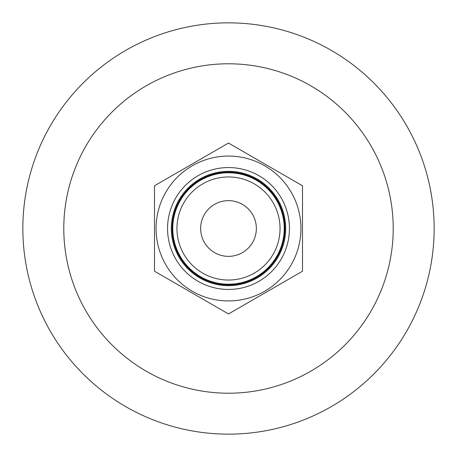 <?xml version="1.0" encoding="UTF-8"?>
<svg xmlns="http://www.w3.org/2000/svg" width="457" height="457" viewBox="0 0 457 457"><rect width="100%" height="100%" fill="white"/><g stroke="black" fill="none" stroke-linecap="round" stroke-linejoin="round"><path stroke-width="0.69" d="M22.85 228.5A205.65 205.65 0 0 0 228.5 434.15A205.65 205.65 0 0 0 434.15 228.5A205.65 205.65 0 0 0 228.5 22.85A205.65 205.65 0 0 0 22.85 228.5M63.786 228.5A164.714 164.714 0 0 0 228.5 393.214A164.714 164.714 0 0 0 393.214 228.5A164.714 164.714 0 0 0 228.5 63.786A164.714 164.714 0 0 0 63.786 228.5M172.083 228.5L172.438 234.767C172.118 233.139 172.06 229.574 172.26 224.067L172.386 222.708M154.5 222.233L154.5 234.767M302.5 234.767L302.5 222.233M284.917 228.5L284.74 224.067C284.94 229.574 284.882 233.139 284.562 234.767L284.917 228.5L284.562 222.233M228.5 284.917A56.417 56.417 0 0 1 179.647 200.292A56.417 56.417 0 0 1 277.353 200.292A56.417 56.417 0 0 1 228.5 284.917M228.5 171.329A57.171 57.171 0 0 0 171.329 228.5A57.171 57.171 0 0 0 228.5 285.671A57.171 57.171 0 0 0 285.671 228.5A57.171 57.171 0 0 0 228.5 171.329M228.5 167.559A60.941 60.941 0 0 1 281.278 258.97A60.941 60.941 0 0 1 175.722 258.97A60.941 60.941 0 0 1 228.5 167.559M154.5 271.224L154.5 185.776L228.5 143.052L302.5 185.776L302.5 271.224L228.5 313.948L154.5 271.224M228.5 156.066A72.434 72.434 0 0 0 156.066 228.5A72.434 72.434 0 0 0 228.5 300.935A72.434 72.434 0 0 0 300.935 228.5A72.434 72.434 0 0 0 228.5 156.066M256.36 228.5A27.86 27.86 0 0 1 228.5 256.36A27.86 27.86 0 0 1 200.64 228.5A27.86 27.86 0 0 1 228.5 200.64A27.86 27.86 0 0 1 256.36 228.5M176.962 228.5A51.538 51.538 0 0 1 228.5 176.962A51.538 51.538 0 0 1 280.038 228.5A51.538 51.538 0 0 1 228.5 280.038A51.538 51.538 0 0 1 176.962 228.5M172.78 228.5A55.72 55.72 0 0 1 228.5 172.78A55.72 55.72 0 0 1 284.22 228.5A55.72 55.72 0 0 1 228.5 284.22A55.72 55.72 0 0 1 172.78 228.5"/></g></svg>
